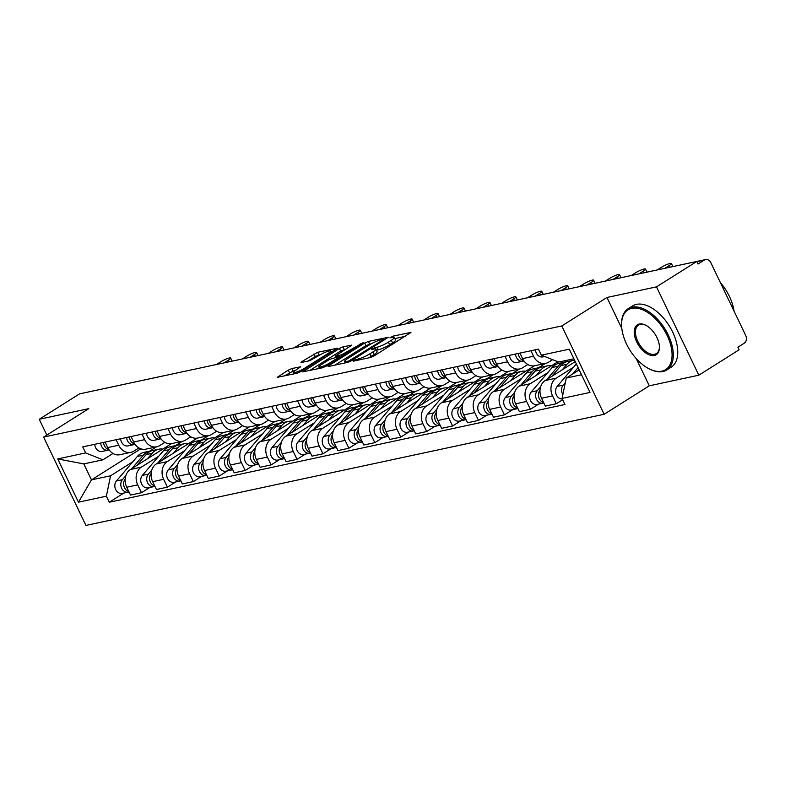 <?xml version="1.0" encoding="UTF-8"?>
<svg xmlns="http://www.w3.org/2000/svg" width="785" height="785" viewBox="0 0 785 785"><rect width="100%" height="100%" fill="white"/><g stroke="black" fill="none" stroke-linecap="round" stroke-linejoin="round"><path stroke-width="1.18" d="M353.544 360.541L353.289 361.169L370.628 357.45L374.239 355.85L410.967 332.428L393.059 336.117L389.87 337.854L392.51 337.393A9.096 1.521 -25.6 0 1 394.355 337.471A9.096 1.521 -25.6 0 1 391.372 340.278L388.389 342.162A9.096 1.521 -25.6 0 1 376.81 347.284L372.031 348.893L371.374 349.502L374.023 349.04A9.096 1.521 -25.6 0 1 375.868 349.119A9.096 1.521 -25.6 0 1 372.885 351.925L369.902 353.809A9.096 1.521 -25.6 0 1 358.313 358.941L353.544 360.541M291.902 368.518L288.281 370.118L277.311 377.32L297.132 373.218L300.753 371.619L337.471 348.187L317.65 352.298L301.901 361.542L300.969 362.415L301.548 362.444L309.781 360.678L319.416 355.281A7.605 1.266 -25.6 0 1 326.472 351.808A7.605 1.266 -25.6 0 1 330.632 351.062A7.605 1.266 -25.6 0 1 328.14 353.407L304.58 368.253A7.605 1.266 -25.6 0 1 297.525 371.727A7.605 1.266 -25.6 0 1 293.364 372.473A7.605 1.266 -25.6 0 1 295.857 370.127L300.714 366.772L291.902 368.518L293.139 371.089L284.317 375.966M636.262 358.637L649.283 385.818L698.817 375.191L656.495 286.859L606.962 297.486L561.795 325.942L43.607 437.098L88.774 408.642L39.25 419.268L79.56 393.874L696.805 261.464L698.032 264.045L704.312 260.08L696.903 261.68M656.495 286.859L696.805 261.464M328.974 365.565L328.042 366.438L328.621 366.467L347.863 362.336L351.484 360.737L388.202 337.305L368.381 341.416L364.76 343.016L328.974 365.565L329.337 366.31M322.498 367.772L302.676 371.884L339.395 348.452L343.016 346.852L351.827 345.115L335.45 356.007L341.495 354.859L363.161 342.633L326.118 366.173L322.498 367.772M698.817 375.191L739.117 349.796L737.89 347.215L744.17 343.261A5.789 4.69 77.9 0 0 745.75 335.558L710.837 262.681A5.789 4.69 77.9 0 0 705.568 259.57A5.789 4.69 77.9 0 0 704.312 260.08M649.283 385.818L604.116 414.274L85.928 525.43L43.607 437.098M39.25 419.268L46.825 435.076M88.018 392.058A5.789 4.69 -102.1 0 1 88.322 391.98L163.614 375.829A5.789 4.69 77.9 0 0 163.309 375.907M552.581 359.658L548.529 362.209A13.325 10.784 -102.1 0 1 545.644 363.386A13.325 10.784 -102.1 0 1 533.535 356.233L530.905 350.748M575.228 361.62L545.212 380.529A13.325 10.784 77.9 0 0 541.562 398.24L552.532 395.885A13.325 10.784 -102.1 0 1 556.172 378.174L573.57 367.213M552.532 395.885L556.3 403.745L562.688 399.722M519.935 353.093L522.565 358.588A13.325 10.784 77.9 0 0 534.673 365.741L545.644 363.386M541.562 398.24L545.33 406.1L556.3 403.745M527.795 364.495L522.604 367.772A13.325 10.784 -102.1 0 1 519.719 368.95A13.325 10.784 -102.1 0 1 507.61 361.797L504.981 356.302M538.628 404.108L530.375 409.309L526.607 401.449A13.325 10.784 -102.1 0 1 530.248 383.737L547.645 372.777M564.435 362.199L567.761 360.099M494.01 358.657L496.64 364.142A13.325 10.784 77.9 0 0 508.749 371.305L519.719 368.95M557.89 361.767L519.278 386.092A13.325 10.784 77.9 0 0 515.637 403.804L519.405 411.654L530.375 409.309M501.87 370.059L496.679 373.326A13.325 10.784 -102.1 0 1 493.794 374.514A13.325 10.784 -102.1 0 1 481.686 367.351L479.056 361.865M512.703 409.672L504.441 414.863L500.683 407.013A13.325 10.784 -102.1 0 1 504.323 389.301L521.721 378.341M538.51 367.763L545.349 363.455M468.086 364.22L470.715 369.706A13.325 10.784 77.9 0 0 482.824 376.859L493.794 374.514M534.389 365.8L493.353 391.646A13.325 10.784 77.9 0 0 489.712 409.368L493.48 417.218L504.441 414.863M475.945 375.623L470.745 378.89A13.325 10.784 -102.1 0 1 467.87 380.068A13.325 10.784 -102.1 0 1 455.751 372.914L453.122 367.429M486.769 415.226L478.516 420.426L474.758 412.576A13.325 10.784 -102.1 0 1 478.399 394.855L495.786 383.904M512.585 373.326L519.425 369.009M442.161 369.784L444.791 375.269A13.325 10.784 77.9 0 0 456.899 382.423L467.87 380.068M508.464 371.354L467.428 397.21A13.325 10.784 77.9 0 0 463.788 414.931L467.546 422.781L478.516 420.426M450.021 381.176L444.82 384.454A13.325 10.784 -102.1 0 1 441.945 385.631A13.325 10.784 -102.1 0 1 429.827 378.478L427.197 372.993M460.844 420.789L452.592 425.99L448.834 418.14A13.325 10.784 -102.1 0 1 452.474 400.419L469.862 389.458M486.651 378.88L493.5 374.573M416.227 375.338L418.856 380.833A13.325 10.784 77.9 0 0 430.975 387.986L441.945 385.631M482.539 376.918L441.504 402.774A13.325 10.784 77.9 0 0 437.863 420.485L441.621 428.345L452.592 425.99M424.096 386.74L418.896 390.017A13.325 10.784 -102.1 0 1 416.011 391.195A13.325 10.784 -102.1 0 1 403.902 384.042L401.272 378.547M434.919 426.353L426.667 431.554L422.909 423.694A13.325 10.784 -102.1 0 1 426.549 405.982L443.937 395.022M460.726 384.444L467.566 380.136M390.302 380.902L392.932 386.397A13.325 10.784 77.9 0 0 405.05 393.55L416.011 391.195M456.615 382.481L415.579 408.337A13.325 10.784 77.9 0 0 411.939 426.049L415.697 433.909L426.667 431.554M398.162 392.304L392.971 395.581A13.325 10.784 -102.1 0 1 390.086 396.759A13.325 10.784 -102.1 0 1 377.977 389.605L375.348 384.11M408.995 431.917L400.742 437.117L396.974 429.258A13.325 10.784 -102.1 0 1 400.625 411.546L418.012 400.585M434.802 390.008L441.641 385.7M364.377 386.465L367.007 391.95A13.325 10.784 77.9 0 0 379.116 399.114L390.086 396.759M430.69 388.045L389.654 413.891A13.325 10.784 77.9 0 0 386.014 431.613L389.772 439.463L400.742 437.117M372.237 397.867L367.046 401.135A13.325 10.784 -102.1 0 1 364.161 402.322A13.325 10.784 -102.1 0 1 352.053 395.159L349.423 389.674M383.07 437.471L374.818 442.671L371.05 434.821A13.325 10.784 -102.1 0 1 374.69 417.1L392.088 406.149M408.877 395.571L415.716 391.254M338.453 392.029L341.082 397.514A13.325 10.784 77.9 0 0 353.191 404.667L364.161 402.322M404.756 393.599L363.73 419.455A13.325 10.784 77.9 0 0 360.079 437.176L363.847 445.026L374.818 442.671M346.313 403.421L341.122 406.699A13.325 10.784 -102.1 0 1 338.237 407.876A13.325 10.784 -102.1 0 1 326.128 400.723L323.498 395.238M357.146 443.034L348.893 448.235L345.125 440.385A13.325 10.784 -102.1 0 1 348.766 422.664L366.163 411.713M382.952 401.125L389.792 396.817M312.528 397.593L315.158 403.078A13.325 10.784 77.9 0 0 327.266 410.231L338.237 407.876M378.831 399.163L337.795 425.019A13.325 10.784 77.9 0 0 334.155 442.73L337.923 450.59L348.893 448.235M320.388 408.985L315.187 412.262A13.325 10.784 -102.1 0 1 312.312 413.44A13.325 10.784 -102.1 0 1 300.194 406.287L297.564 400.801M331.221 448.598L322.959 453.799L319.201 445.939A13.325 10.784 -102.1 0 1 322.841 428.227L340.229 417.267M357.028 406.689L363.867 402.381M286.603 403.147L289.233 408.642A13.325 10.784 77.9 0 0 301.342 415.795L312.312 413.44M352.907 404.726L311.871 430.582A13.325 10.784 77.9 0 0 308.23 448.294L311.998 456.154L322.959 453.799M294.463 414.549L289.263 417.826A13.325 10.784 -102.1 0 1 286.388 419.004A13.325 10.784 -102.1 0 1 274.269 411.85L271.639 406.355M305.286 454.162L297.034 459.362L293.276 451.503A13.325 10.784 -102.1 0 1 296.916 433.791L314.304 422.83M331.093 412.253L337.942 407.945M260.669 408.71L263.299 414.195A13.325 10.784 77.9 0 0 275.417 421.359L286.388 419.004M326.982 410.29L285.946 436.146A13.325 10.784 77.9 0 0 282.306 453.858L286.064 461.708L297.034 459.362M268.539 420.112L263.338 423.38A13.325 10.784 -102.1 0 1 260.453 424.567A13.325 10.784 -102.1 0 1 248.345 417.404L245.715 411.919M279.362 459.716L271.11 464.916L267.351 457.066A13.325 10.784 -102.1 0 1 270.992 439.345L288.38 428.394M305.169 417.816L312.008 413.509M234.744 414.274L237.374 419.759A13.325 10.784 77.9 0 0 249.493 426.912L260.453 424.567M301.057 415.854L260.021 441.7A13.325 10.784 77.9 0 0 256.381 459.421L260.139 467.271L271.11 464.916M242.604 425.676L237.413 428.944A13.325 10.784 -102.1 0 1 234.529 430.121A13.325 10.784 -102.1 0 1 222.42 422.968L219.79 417.483M253.437 465.279L245.185 470.48L241.417 462.63A13.325 10.784 -102.1 0 1 245.067 444.909L262.455 433.958M279.244 423.38L286.083 419.062M208.82 419.838L211.45 425.323A13.325 10.784 77.9 0 0 223.558 432.476L234.529 430.121M275.133 421.408L234.097 447.264A13.325 10.784 77.9 0 0 230.456 464.985L234.215 472.835L245.185 470.48M216.68 431.23L211.489 434.507A13.325 10.784 -102.1 0 1 208.604 435.685A13.325 10.784 -102.1 0 1 196.495 428.531L193.866 423.046M227.513 470.843L219.26 476.044L215.492 468.184A13.325 10.784 -102.1 0 1 219.133 450.472L236.53 439.512M253.32 428.934L260.159 424.626M182.895 425.391L185.525 430.887A13.325 10.784 77.9 0 0 197.634 438.04L208.604 435.685M249.208 426.971L208.172 452.827A13.325 10.784 77.9 0 0 204.522 470.539L208.29 478.399L219.26 476.044M190.755 436.794L185.564 440.071A13.325 10.784 -102.1 0 1 182.679 441.248A13.325 10.784 -102.1 0 1 170.571 434.095L167.941 428.6M201.588 476.407L193.336 481.607L189.568 473.748A13.325 10.784 -102.1 0 1 193.208 456.036L210.606 445.075M227.395 434.498L234.234 430.19M156.971 430.955L159.6 436.44A13.325 10.784 77.9 0 0 171.709 443.603L182.679 441.248M223.274 432.535L182.238 458.391A13.325 10.784 77.9 0 0 178.597 476.102L182.365 483.952L193.336 481.607M164.83 442.357L159.63 445.625A13.325 10.784 -102.1 0 1 156.755 446.812A13.325 10.784 -102.1 0 1 144.646 439.649L142.016 434.164M175.663 481.97L167.401 487.161L163.643 479.311A13.325 10.784 -102.1 0 1 167.283 461.6L184.671 450.639M201.47 440.061L208.31 435.753M131.046 436.519L133.676 442.004A13.325 10.784 77.9 0 0 145.784 449.157L156.755 446.812M197.349 438.099L156.313 463.945A13.325 10.784 77.9 0 0 152.673 481.666L156.441 489.516L167.401 487.161M138.906 447.921L133.705 451.189A13.325 10.784 -102.1 0 1 130.83 452.366A13.325 10.784 -102.1 0 1 118.712 445.213L116.082 439.728M149.729 487.524L141.477 492.725L137.718 484.875A13.325 10.784 -102.1 0 1 141.359 467.153L158.747 456.203M175.546 445.625L182.385 441.307M105.121 442.083L107.751 447.568A13.325 10.784 77.9 0 0 119.86 454.721L130.83 452.366M171.424 443.653L130.388 469.508A13.325 10.784 77.9 0 0 126.748 487.23L130.506 495.08L141.477 492.725M573.874 358.794L558.626 362.062L541.346 355.173L538.451 349.129L82.749 446.881L85.644 452.925L102.923 459.814L83.809 463.915L91.462 479.88L110.567 475.779L132.822 461.757M579.193 369.892L566.27 378.027L581.518 374.759M541.346 355.173L569.272 349.188L589.996 392.451L562.08 398.437L566.27 378.027M110.567 475.779L106.377 496.189L109.272 502.243L564.974 404.491L562.08 398.437M106.377 496.189L78.451 502.184L57.727 458.921L85.644 452.925M561.795 325.942L604.116 414.274M606.962 297.486L621.818 328.473M140.79 448.804L91.462 479.88L78.451 502.184M112.981 453.475L102.923 459.814M149.611 451.179L156.46 446.871M123.804 493.088L109.272 502.243M83.809 463.915L57.727 458.921M368.469 357.921A9.096 1.521 -25.6 0 0 371.138 356.38L369.902 353.809M375.868 349.119L377.094 351.69A9.096 1.521 -25.6 0 1 374.111 354.506L371.138 356.38M394.355 337.471L395.591 340.042A9.096 1.521 -25.6 0 1 392.608 342.859L389.625 344.733A9.096 1.521 -25.6 0 1 378.036 349.865L376.388 350.218M405.188 336.353L394.884 338.57M371.776 343.526L365.996 345.586L335.058 365.084M348.854 360.963L382.805 340.052L383.453 339.434L380.686 339.925A9.096 1.521 -25.6 0 0 369.107 345.057L347.627 358.588A9.096 1.521 -25.6 0 0 344.644 361.394A9.096 1.521 -25.6 0 0 346.489 361.473L348.854 360.963L349.286 361.856M309.692 370.52L340.631 351.032L339.395 348.452M346.048 349.04L340.631 351.032M321.32 364.623A7.605 1.266 -25.6 0 0 318.828 366.968A7.605 1.266 -25.6 0 0 322.998 366.222A7.605 1.266 -25.6 0 0 330.053 362.748L338.345 357.518L339.277 356.645L338.708 356.616L329.622 359.393L321.32 364.623M295.003 370.687L293.139 371.089M320.81 354.457L315.266 356.468L307.985 361.061M331.692 352.122L331.201 352.229M578.103 367.625L572.667 374.003M565.337 382.589L563.149 385.141A7.242 5.858 77.9 0 0 562.874 394.57M576.347 363.965L557.173 386.426A7.242 5.858 77.9 0 0 556.212 394.541A7.242 5.858 77.9 0 0 562.335 398.976M578.938 369.362L577.662 370.854M544.702 356.508L543.014 356.871A7.242 5.858 -102.1 0 1 542.886 356.9A7.242 5.858 -102.1 0 1 535.458 349.767M664.856 268.303L669.212 265.556A6.663 1.109 -25.6 0 0 671.391 263.505A6.663 1.109 -25.6 0 0 667.75 264.162A6.663 1.109 -25.6 0 0 661.569 267.204L657.212 269.942M566.26 361.905A17.378 14.071 77.9 0 0 564.827 362.111A17.378 14.071 77.9 0 0 558.135 366.212L546.743 379.567M564.827 362.111L558.851 363.396A17.378 14.071 77.9 0 0 552.149 367.498L531.239 391.99A7.242 5.858 77.9 0 0 530.454 400.478A7.242 5.858 77.9 0 0 537.068 404.442L543.053 403.156A7.242 5.858 77.9 0 0 543.809 402.931M540.669 386.671L537.225 390.704A7.242 5.858 77.9 0 0 536.44 399.192A7.242 5.858 77.9 0 0 543.053 403.156M574.483 360.079A17.378 14.071 77.9 0 0 573.639 360.227L567.653 361.512A17.378 14.071 77.9 0 0 560.961 365.604L551.727 376.417M573.639 360.227A17.378 14.071 77.9 0 0 566.947 364.328L562.305 369.755M540.011 390.145A7.242 5.858 77.9 0 0 538.785 397.318A7.242 5.858 77.9 0 0 543.603 402.489M540.335 367.459A17.378 14.071 77.9 0 0 538.903 367.674A17.378 14.071 77.9 0 0 532.21 371.776L520.808 385.121M538.903 367.674L532.917 368.96A17.378 14.071 77.9 0 0 526.225 373.061L505.314 397.553A7.242 5.858 77.9 0 0 504.529 406.041A7.242 5.858 77.9 0 0 511.143 410.005L517.129 408.72A7.242 5.858 77.9 0 0 517.884 408.485M514.744 392.235L511.3 396.268A7.242 5.858 77.9 0 0 510.515 404.756A7.242 5.858 77.9 0 0 517.129 408.72M551.737 365.643A17.378 14.071 77.9 0 0 547.714 365.79L541.729 367.066A17.378 14.071 77.9 0 0 535.036 371.168L525.803 381.981M547.714 365.79A17.378 14.071 77.9 0 0 541.012 369.882L536.381 375.318M514.087 395.709A7.242 5.858 77.9 0 0 512.86 402.882A7.242 5.858 77.9 0 0 517.678 408.053M523.703 360.56A7.242 5.858 -102.1 0 1 518.336 353.436M523.958 360.933L523.065 361.149A7.242 5.858 -102.1 0 1 522.938 361.178A7.242 5.858 -102.1 0 1 515.51 354.045M522.82 361.208L517.08 362.435A7.242 5.858 -102.1 0 1 516.962 362.464A7.242 5.858 -102.1 0 1 509.534 355.33M638.931 273.867L643.288 271.119A6.663 1.109 -25.6 0 0 645.466 269.059A6.663 1.109 -25.6 0 0 641.816 269.716A6.663 1.109 -25.6 0 0 635.644 272.758L631.277 275.506M497.778 366.124A7.242 5.858 -102.1 0 1 492.411 359M498.033 366.497L497.14 366.713A7.242 5.858 -102.1 0 1 497.013 366.742A7.242 5.858 -102.1 0 1 489.585 359.608M496.895 366.772L491.155 367.998A7.242 5.858 -102.1 0 1 491.037 368.028A7.242 5.858 -102.1 0 1 483.599 360.894M612.967 279.45L617.353 276.683A6.663 1.109 -25.6 0 0 619.542 274.622A6.663 1.109 -25.6 0 0 615.891 275.28A6.663 1.109 -25.6 0 0 609.709 278.322L605.323 281.089M631.778 308.328A35.335 19.88 -122.2 0 0 621.583 325.059A35.335 19.88 -122.2 0 0 649.175 368.852A35.335 19.88 -122.2 0 0 661.883 371.158A35.335 19.88 -122.2 0 0 667.103 335.391A35.335 19.88 -122.2 0 0 631.778 308.328M621.573 324.686A36.198 20.371 57.8 0 1 621.573 324.313A36.198 20.371 57.8 0 1 628.137 308.731A36.198 20.371 57.8 0 1 632.013 307.171A36.198 20.371 57.8 0 1 666.543 331.662A36.198 20.371 57.8 0 1 666.73 369.99A36.198 20.371 57.8 0 1 662.864 371.55A36.198 20.371 57.8 0 1 649.843 369.185A36.198 20.371 57.8 0 1 649.509 369.019M639.304 324.028A17.662 9.94 57.8 0 1 645.653 325.186A17.662 9.94 57.8 0 1 659.449 347.088A17.662 9.94 57.8 0 1 654.356 355.448A17.662 9.94 57.8 0 1 636.694 341.917A17.662 9.94 57.8 0 1 639.304 324.028M645.996 325.363A16.799 9.449 -122.2 0 0 640.275 324.421A16.799 9.449 -122.2 0 0 638.48 325.147A16.799 9.449 -122.2 0 0 638.568 342.927A16.799 9.449 -122.2 0 0 654.592 354.29A16.799 9.449 -122.2 0 0 656.388 353.574A16.799 9.449 -122.2 0 0 659.439 346.705M628.137 308.731L632.592 305.924A36.198 20.371 57.8 0 1 636.468 304.364A36.198 20.371 57.8 0 1 670.998 328.856A36.198 20.371 57.8 0 1 671.185 367.184L666.73 369.99M720.306 282.453A36.198 20.371 57.8 0 1 734.083 311.213M514.41 373.022A17.378 14.071 77.9 0 0 512.978 373.238A17.378 14.071 77.9 0 0 506.286 377.34L494.884 390.685M512.978 373.238L506.992 374.524A17.378 14.071 77.9 0 0 500.3 378.615L479.39 403.107A7.242 5.858 77.9 0 0 478.605 411.605A7.242 5.858 77.9 0 0 485.218 415.559L491.204 414.284A7.242 5.858 77.9 0 0 491.959 414.048M488.82 397.799L485.375 401.832A7.242 5.858 77.9 0 0 484.58 410.32A7.242 5.858 77.9 0 0 491.204 414.284M525.803 371.207A17.378 14.071 77.9 0 0 521.789 371.344L515.804 372.63A17.378 14.071 77.9 0 0 509.112 376.731L499.878 387.545M521.789 371.344A17.378 14.071 77.9 0 0 515.088 375.446L510.456 380.882M488.162 401.272A7.242 5.858 77.9 0 0 486.935 408.445A7.242 5.858 77.9 0 0 491.753 413.616M488.486 378.586A17.378 14.071 77.9 0 0 487.053 378.802A17.378 14.071 77.9 0 0 480.351 382.894L468.959 396.248M487.053 378.802L481.068 380.087A17.378 14.071 77.9 0 0 474.375 384.179L453.465 408.671A7.242 5.858 77.9 0 0 452.68 417.169A7.242 5.858 77.9 0 0 459.294 421.123L465.279 419.838A7.242 5.858 77.9 0 0 466.035 419.612M462.885 403.362L459.451 407.386A7.242 5.858 77.9 0 0 458.656 415.883A7.242 5.858 77.9 0 0 465.279 419.838M499.878 376.771A17.378 14.071 77.9 0 0 495.855 376.908L489.879 378.193A17.378 14.071 77.9 0 0 483.177 382.295L473.954 393.099M495.855 376.908A17.378 14.071 77.9 0 0 489.163 381.01L484.531 386.436M462.228 406.836A7.242 5.858 77.9 0 0 461.011 414.009A7.242 5.858 77.9 0 0 465.819 419.17M462.561 384.15A17.378 14.071 77.9 0 0 461.129 384.356A17.378 14.071 77.9 0 0 454.427 388.457L443.034 401.812M461.129 384.356L455.143 385.641A17.378 14.071 77.9 0 0 448.451 389.743L427.54 414.235A7.242 5.858 77.9 0 0 426.746 422.722A7.242 5.858 77.9 0 0 433.369 426.687L439.345 425.401A7.242 5.858 77.9 0 0 440.11 425.176M436.96 408.916L433.526 412.949A7.242 5.858 77.9 0 0 432.731 421.447A7.242 5.858 77.9 0 0 439.345 425.401M473.954 382.324A17.378 14.071 77.9 0 0 469.93 382.472L463.955 383.757A17.378 14.071 77.9 0 0 457.253 387.849L448.029 398.662M469.93 382.472A17.378 14.071 77.9 0 0 463.238 386.573L458.597 392M436.303 412.39A7.242 5.858 77.9 0 0 435.076 419.573A7.242 5.858 77.9 0 0 439.894 424.734M471.844 371.688A7.242 5.858 -102.1 0 1 466.486 364.564M472.109 372.061L471.216 372.276A7.242 5.858 -102.1 0 1 471.088 372.306A7.242 5.858 -102.1 0 1 463.66 365.172M470.961 372.325L465.23 373.562A7.242 5.858 -102.1 0 1 465.103 373.591A7.242 5.858 -102.1 0 1 457.675 366.448M587.043 285.014L591.429 282.247A6.663 1.109 -25.6 0 0 593.617 280.186A6.663 1.109 -25.6 0 0 589.967 280.844A6.663 1.109 -25.6 0 0 583.785 283.885L579.399 286.653M445.919 377.251A7.242 5.858 -102.1 0 1 440.562 370.127M446.184 377.614L445.291 377.84A7.242 5.858 -102.1 0 1 445.164 377.87A7.242 5.858 -102.1 0 1 437.736 370.726M445.036 377.889L439.306 379.116A7.242 5.858 -102.1 0 1 439.178 379.145A7.242 5.858 -102.1 0 1 431.75 372.012M561.118 290.568L565.504 287.81A6.663 1.109 -25.6 0 0 567.692 285.75A6.663 1.109 -25.6 0 0 564.042 286.407A6.663 1.109 -25.6 0 0 557.86 289.449L553.474 292.206M419.995 382.815A7.242 5.858 -102.1 0 1 414.637 375.681M420.26 383.178L419.367 383.394A7.242 5.858 -102.1 0 1 419.239 383.423A7.242 5.858 -102.1 0 1 411.811 376.29M419.111 383.453L413.381 384.679A7.242 5.858 -102.1 0 1 413.253 384.709A7.242 5.858 -102.1 0 1 405.825 377.575M535.193 296.131L539.58 293.364A6.663 1.109 -25.6 0 0 541.768 291.313A6.663 1.109 -25.6 0 0 538.117 291.961A6.663 1.109 -25.6 0 0 531.936 295.003L527.549 297.77M436.627 389.713A17.378 14.071 77.9 0 0 435.204 389.919A17.378 14.071 77.9 0 0 428.502 394.021L417.11 407.366M435.204 389.919L429.218 391.205A17.378 14.071 77.9 0 0 422.516 395.306L401.616 419.798A7.242 5.858 77.9 0 0 400.821 428.286A7.242 5.858 77.9 0 0 407.444 432.25L413.42 430.965A7.242 5.858 77.9 0 0 414.176 430.729M411.036 414.48L407.592 418.513A7.242 5.858 77.9 0 0 406.807 427.001A7.242 5.858 77.9 0 0 413.42 430.965M448.029 387.888A17.378 14.071 77.9 0 0 444.006 388.035L438.02 389.311A17.378 14.071 77.9 0 0 431.328 393.413L422.104 404.226M444.006 388.035A17.378 14.071 77.9 0 0 437.314 392.127L432.672 397.563M410.378 417.954A7.242 5.858 77.9 0 0 409.152 425.127A7.242 5.858 77.9 0 0 413.97 430.298M394.07 388.369A7.242 5.858 -102.1 0 1 388.703 381.245M394.325 388.742L393.432 388.958A7.242 5.858 -102.1 0 1 393.314 388.987A7.242 5.858 -102.1 0 1 385.886 381.853M393.187 389.017L387.456 390.243A7.242 5.858 -102.1 0 1 387.329 390.273A7.242 5.858 -102.1 0 1 379.901 383.139M509.259 301.695L513.655 298.928A6.663 1.109 -25.6 0 0 515.833 296.867A6.663 1.109 -25.6 0 0 512.193 297.525A6.663 1.109 -25.6 0 0 506.011 300.567L501.615 303.334M410.702 395.267A17.378 14.071 77.9 0 0 409.27 395.483A17.378 14.071 77.9 0 0 402.577 399.585L391.185 412.93M409.27 395.483L403.294 396.768A17.378 14.071 77.9 0 0 396.592 400.86L375.691 425.362A7.242 5.858 77.9 0 0 374.896 433.85A7.242 5.858 77.9 0 0 381.51 437.804L387.496 436.529A7.242 5.858 77.9 0 0 388.251 436.293M385.111 420.044L381.667 424.077A7.242 5.858 77.9 0 0 380.882 432.564A7.242 5.858 77.9 0 0 387.496 436.529M422.104 393.452A17.378 14.071 77.9 0 0 418.081 393.589L412.096 394.875A17.378 14.071 77.9 0 0 405.403 398.976L396.17 409.79M418.081 393.589A17.378 14.071 77.9 0 0 411.389 397.691L406.748 403.127M384.454 423.517A7.242 5.858 77.9 0 0 383.227 430.69A7.242 5.858 77.9 0 0 388.045 435.861M368.145 393.933A7.242 5.858 -102.1 0 1 362.778 386.809M368.4 394.305L367.508 394.521A7.242 5.858 -102.1 0 1 367.39 394.551A7.242 5.858 -102.1 0 1 359.952 387.417M367.262 394.57L361.522 395.807A7.242 5.858 -102.1 0 1 361.404 395.836A7.242 5.858 -102.1 0 1 353.976 388.693M483.334 307.259L487.73 304.492A6.663 1.109 -25.6 0 0 489.909 302.431A6.663 1.109 -25.6 0 0 486.258 303.088A6.663 1.109 -25.6 0 0 480.086 306.13L475.69 308.897M384.778 400.831A17.378 14.071 77.9 0 0 383.345 401.047A17.378 14.071 77.9 0 0 376.653 405.138L365.251 418.493M383.345 401.047L377.359 402.332A17.378 14.071 77.9 0 0 370.667 406.424L349.757 430.916A7.242 5.858 77.9 0 0 348.972 439.414A7.242 5.858 77.9 0 0 355.585 443.368L361.571 442.083A7.242 5.858 77.9 0 0 362.327 441.857M359.187 425.607L355.742 429.64A7.242 5.858 77.9 0 0 354.957 438.128A7.242 5.858 77.9 0 0 361.571 442.083M396.18 399.015A17.378 14.071 77.9 0 0 392.157 399.153L386.171 400.438A17.378 14.071 77.9 0 0 379.479 404.54L370.245 415.343M392.157 399.153A17.378 14.071 77.9 0 0 385.455 403.254L380.823 408.681M358.529 429.081A7.242 5.858 77.9 0 0 357.303 436.254A7.242 5.858 77.9 0 0 362.12 441.415M342.221 399.496A7.242 5.858 -102.1 0 1 336.853 392.372M342.476 399.869L341.583 400.085A7.242 5.858 -102.1 0 1 341.455 400.114A7.242 5.858 -102.1 0 1 334.027 392.971M341.338 400.134L335.597 401.361A7.242 5.858 -102.1 0 1 335.48 401.39A7.242 5.858 -102.1 0 1 328.042 394.256M457.41 312.813L461.806 310.055A6.663 1.109 -25.6 0 0 463.984 307.995A6.663 1.109 -25.6 0 0 460.334 308.652A6.663 1.109 -25.6 0 0 454.152 311.694L449.766 314.461M358.853 406.394A17.378 14.071 77.9 0 0 357.42 406.61A17.378 14.071 77.9 0 0 350.728 410.702L339.326 424.057M357.42 406.61L351.435 407.886A17.378 14.071 77.9 0 0 344.743 411.988L323.832 436.48A7.242 5.858 77.9 0 0 323.047 444.967A7.242 5.858 77.9 0 0 329.661 448.932L335.646 447.646A7.242 5.858 77.9 0 0 336.402 447.421M333.262 431.161L329.818 435.194A7.242 5.858 77.9 0 0 329.033 443.692A7.242 5.858 77.9 0 0 335.646 447.646M370.255 404.569A17.378 14.071 77.9 0 0 366.232 404.717L360.246 406.002A17.378 14.071 77.9 0 0 353.554 410.094L344.321 420.907M366.232 404.717A17.378 14.071 77.9 0 0 359.53 408.818L354.899 414.245M332.604 434.645A7.242 5.858 77.9 0 0 331.378 441.818A7.242 5.858 77.9 0 0 336.196 446.979M316.286 405.06A7.242 5.858 -102.1 0 1 310.929 397.926M316.551 405.423L315.658 405.639A7.242 5.858 -102.1 0 1 315.531 405.668A7.242 5.858 -102.1 0 1 308.103 398.535M315.403 405.698L309.673 406.924A7.242 5.858 -102.1 0 1 309.545 406.954A7.242 5.858 -102.1 0 1 302.117 399.82M431.485 318.376L435.871 315.609A6.663 1.109 -25.6 0 0 438.059 313.558A6.663 1.109 -25.6 0 0 434.409 314.216A6.663 1.109 -25.6 0 0 428.227 317.248L423.841 320.015M332.928 411.958A17.378 14.071 77.9 0 0 331.496 412.164A17.378 14.071 77.9 0 0 324.804 416.266L313.401 429.621M331.496 412.164L325.51 413.45A17.378 14.071 77.9 0 0 318.818 417.551L297.908 442.043A7.242 5.858 77.9 0 0 297.123 450.531A7.242 5.858 77.9 0 0 303.736 454.495L309.722 453.21A7.242 5.858 77.9 0 0 310.477 452.984M307.327 436.725L303.893 440.758A7.242 5.858 77.9 0 0 303.098 449.246A7.242 5.858 77.9 0 0 309.722 453.21M344.321 410.133A17.378 14.071 77.9 0 0 340.307 410.28L334.322 411.566A17.378 14.071 77.9 0 0 327.62 415.658L318.396 426.471M340.307 410.28A17.378 14.071 77.9 0 0 333.605 414.372L328.974 419.808M306.67 440.199A7.242 5.858 77.9 0 0 305.453 447.371A7.242 5.858 77.9 0 0 310.261 452.543M290.362 410.614A7.242 5.858 -102.1 0 1 285.004 403.49M290.627 410.987L289.734 411.203A7.242 5.858 -102.1 0 1 289.606 411.232A7.242 5.858 -102.1 0 1 282.178 404.098M289.479 411.262L283.748 412.488A7.242 5.858 -102.1 0 1 283.62 412.517A7.242 5.858 -102.1 0 1 276.192 405.384M405.56 323.94L409.947 321.173A6.663 1.109 -25.6 0 0 412.135 319.112A6.663 1.109 -25.6 0 0 408.485 319.77A6.663 1.109 -25.6 0 0 402.303 322.812L397.916 325.579M307.004 417.512A17.378 14.071 77.9 0 0 305.571 417.728A17.378 14.071 77.9 0 0 298.869 421.83L287.477 435.175M305.571 417.728L299.585 419.013A17.378 14.071 77.9 0 0 292.893 423.115L271.983 447.607A7.242 5.858 77.9 0 0 271.188 456.095A7.242 5.858 77.9 0 0 277.811 460.049L283.787 458.774A7.242 5.858 77.9 0 0 284.553 458.538M281.403 442.289L277.968 446.322A7.242 5.858 77.9 0 0 277.174 454.809A7.242 5.858 77.9 0 0 283.787 458.774M318.396 415.697A17.378 14.071 77.9 0 0 314.373 415.844L308.397 417.12A17.378 14.071 77.9 0 0 301.695 421.221L292.471 432.035M314.373 415.844A17.378 14.071 77.9 0 0 307.681 419.936L303.039 425.372M280.745 445.762A7.242 5.858 77.9 0 0 279.519 452.935A7.242 5.858 77.9 0 0 284.337 458.106M264.437 416.178A7.242 5.858 -102.1 0 1 259.079 409.054M264.702 416.55L263.809 416.766A7.242 5.858 -102.1 0 1 263.682 416.796A7.242 5.858 -102.1 0 1 256.253 409.662M263.554 416.815L257.823 418.052A7.242 5.858 -102.1 0 1 257.696 418.081A7.242 5.858 -102.1 0 1 250.268 410.947M379.636 329.504L384.022 326.737A6.663 1.109 -25.6 0 0 386.21 324.676A6.663 1.109 -25.6 0 0 382.56 325.333A6.663 1.109 -25.6 0 0 376.378 328.375L371.992 331.142M281.079 423.076A17.378 14.071 77.9 0 0 279.646 423.292A17.378 14.071 77.9 0 0 272.945 427.393L261.552 440.738M279.646 423.292L273.661 424.577A17.378 14.071 77.9 0 0 266.959 428.669L246.058 453.161A7.242 5.858 77.9 0 0 245.263 461.659A7.242 5.858 77.9 0 0 251.887 465.613L257.863 464.327A7.242 5.858 77.9 0 0 258.618 464.102M255.478 447.852L252.034 451.885A7.242 5.858 77.9 0 0 251.249 460.373A7.242 5.858 77.9 0 0 257.863 464.327M292.471 421.26A17.378 14.071 77.9 0 0 288.448 421.398L282.472 422.683A17.378 14.071 77.9 0 0 275.771 426.785L266.547 437.588M288.448 421.398A17.378 14.071 77.9 0 0 281.756 425.499L277.115 430.936M254.821 451.326A7.242 5.858 77.9 0 0 253.594 458.499A7.242 5.858 77.9 0 0 258.412 463.67M238.512 421.741A7.242 5.858 -102.1 0 1 233.155 414.617M238.768 422.114L237.875 422.33A7.242 5.858 -102.1 0 1 237.757 422.359A7.242 5.858 -102.1 0 1 230.329 415.226M237.629 422.379L231.899 423.615A7.242 5.858 -102.1 0 1 231.771 423.635A7.242 5.858 -102.1 0 1 224.343 416.501M353.701 335.067L358.097 332.3A6.663 1.109 -25.6 0 0 360.286 330.24A6.663 1.109 -25.6 0 0 356.635 330.897A6.663 1.109 -25.6 0 0 350.453 333.939L346.057 336.706M255.145 428.639A17.378 14.071 77.9 0 0 253.712 428.855A17.378 14.071 77.9 0 0 247.02 432.947L235.628 446.302M253.712 428.855L247.736 430.131A17.378 14.071 77.9 0 0 241.034 434.233L220.134 458.725A7.242 5.858 77.9 0 0 219.339 467.222A7.242 5.858 77.9 0 0 225.952 471.177L231.938 469.891A7.242 5.858 77.9 0 0 232.694 469.665M229.554 453.416L226.109 457.439A7.242 5.858 77.9 0 0 225.324 465.937A7.242 5.858 77.9 0 0 231.938 469.891M266.547 426.814A17.378 14.071 77.9 0 0 262.524 426.962L256.538 428.247A17.378 14.071 77.9 0 0 249.846 432.349L240.622 443.152M262.524 426.962A17.378 14.071 77.9 0 0 255.832 431.063L251.19 436.489M228.896 456.89A7.242 5.858 77.9 0 0 227.67 464.063A7.242 5.858 77.9 0 0 232.488 469.224M212.588 427.305A7.242 5.858 -102.1 0 1 207.22 420.181M212.843 427.668L211.95 427.894A7.242 5.858 -102.1 0 1 211.832 427.913A7.242 5.858 -102.1 0 1 204.394 420.78M211.705 427.943L205.974 429.169A7.242 5.858 -102.1 0 1 205.847 429.199A7.242 5.858 -102.1 0 1 198.419 422.065M327.777 340.621L332.173 337.854A6.663 1.109 -25.6 0 0 334.351 335.803A6.663 1.109 -25.6 0 0 330.701 336.461A6.663 1.109 -25.6 0 0 324.529 339.503L320.133 342.26M229.22 434.203A17.378 14.071 77.9 0 0 227.787 434.409A17.378 14.071 77.9 0 0 221.095 438.511L209.693 451.866M227.787 434.409L221.812 435.695A17.378 14.071 77.9 0 0 215.11 439.796L194.199 464.288A7.242 5.858 77.9 0 0 193.414 472.776A7.242 5.858 77.9 0 0 200.028 476.74L206.013 475.455A7.242 5.858 77.9 0 0 206.769 475.229M203.629 458.97L200.185 463.003A7.242 5.858 77.9 0 0 199.4 471.491A7.242 5.858 77.9 0 0 206.013 475.455M240.622 432.378A17.378 14.071 77.9 0 0 236.599 432.525L230.613 433.811A17.378 14.071 77.9 0 0 223.921 437.902L214.688 448.716M236.599 432.525A17.378 14.071 77.9 0 0 229.907 436.627L225.266 442.053M202.972 462.443A7.242 5.858 77.9 0 0 201.745 469.616A7.242 5.858 77.9 0 0 206.563 474.788M186.663 432.859A7.242 5.858 -102.1 0 1 181.296 425.735M186.918 433.232L186.025 433.448A7.242 5.858 -102.1 0 1 185.898 433.477A7.242 5.858 -102.1 0 1 178.47 426.343M185.78 433.506L180.04 434.733A7.242 5.858 -102.1 0 1 179.922 434.762A7.242 5.858 -102.1 0 1 172.494 427.629M301.852 346.185L306.248 343.418A6.663 1.109 -25.6 0 0 308.426 341.357A6.663 1.109 -25.6 0 0 304.776 342.015A6.663 1.109 -25.6 0 0 298.594 345.057L294.208 347.824M203.295 439.757A17.378 14.071 77.9 0 0 201.863 439.973A17.378 14.071 77.9 0 0 195.171 444.075L183.768 457.42M201.863 439.973L195.877 441.258A17.378 14.071 77.9 0 0 189.185 445.36L168.275 469.852A7.242 5.858 77.9 0 0 167.49 478.34A7.242 5.858 77.9 0 0 174.103 482.304L180.089 481.019A7.242 5.858 77.9 0 0 180.844 480.783M177.704 464.534L174.26 468.566A7.242 5.858 77.9 0 0 173.475 477.054A7.242 5.858 77.9 0 0 180.089 481.019M214.697 437.942A17.378 14.071 77.9 0 0 210.674 438.089L204.689 439.364A17.378 14.071 77.9 0 0 197.997 443.466L188.763 454.279M210.674 438.089A17.378 14.071 77.9 0 0 203.972 442.181L199.341 447.617M177.047 468.007A7.242 5.858 77.9 0 0 175.82 475.18A7.242 5.858 77.9 0 0 180.638 480.351M160.739 438.423A7.242 5.858 -102.1 0 1 155.371 431.299M160.994 438.795L160.101 439.011A7.242 5.858 -102.1 0 1 159.973 439.041A7.242 5.858 -102.1 0 1 152.545 431.907M159.846 439.07L154.115 440.297A7.242 5.858 -102.1 0 1 153.997 440.326A7.242 5.858 -102.1 0 1 146.56 433.192M275.927 351.749L280.314 348.982A6.663 1.109 -25.6 0 0 282.502 346.921A6.663 1.109 -25.6 0 0 278.852 347.578A6.663 1.109 -25.6 0 0 272.67 350.62L268.284 353.387M177.371 445.321A17.378 14.071 77.9 0 0 175.938 445.537A17.378 14.071 77.9 0 0 169.246 449.638L157.844 462.983M175.938 445.537L169.952 446.822A17.378 14.071 77.9 0 0 163.26 450.914L142.35 475.406A7.242 5.858 77.9 0 0 141.565 483.903A7.242 5.858 77.9 0 0 148.179 487.858L154.164 486.582A7.242 5.858 77.9 0 0 154.92 486.347M151.78 470.097L148.336 474.13A7.242 5.858 77.9 0 0 147.541 482.618A7.242 5.858 77.9 0 0 154.164 486.582M188.763 443.505A17.378 14.071 77.9 0 0 184.75 443.643L178.764 444.928A17.378 14.071 77.9 0 0 172.062 449.03L162.838 459.843M184.75 443.643A17.378 14.071 77.9 0 0 178.048 447.744L173.416 453.18M151.122 473.571A7.242 5.858 77.9 0 0 149.896 480.744A7.242 5.858 77.9 0 0 154.704 485.915M134.804 443.986A7.242 5.858 -102.1 0 1 129.446 436.862M135.069 444.359L134.176 444.575A7.242 5.858 -102.1 0 1 134.049 444.604A7.242 5.858 -102.1 0 1 126.62 437.471M133.921 444.624L128.19 445.86A7.242 5.858 -102.1 0 1 128.063 445.89A7.242 5.858 -102.1 0 1 120.635 438.746M250.003 357.312L254.389 354.545A6.663 1.109 -25.6 0 0 256.577 352.485A6.663 1.109 -25.6 0 0 252.927 353.142A6.663 1.109 -25.6 0 0 246.745 356.184L242.359 358.951M151.446 450.884A17.378 14.071 77.9 0 0 150.013 451.1A17.378 14.071 77.9 0 0 143.312 455.192L131.919 468.547M150.013 451.1L144.028 452.386A17.378 14.071 77.9 0 0 137.336 456.477L116.425 480.969A7.242 5.858 77.9 0 0 115.64 489.467A7.242 5.858 77.9 0 0 122.254 493.422L128.23 492.136A7.242 5.858 77.9 0 0 128.995 491.91M125.845 475.661L122.411 479.684A7.242 5.858 77.9 0 0 121.616 488.182A7.242 5.858 77.9 0 0 128.23 492.136M162.838 449.069A17.378 14.071 77.9 0 0 158.815 449.206L152.839 450.492A17.378 14.071 77.9 0 0 146.138 454.593L136.914 465.397M158.815 449.206A17.378 14.071 77.9 0 0 152.123 453.308L147.492 458.734M125.188 479.135A7.242 5.858 77.9 0 0 123.971 486.308A7.242 5.858 77.9 0 0 128.779 491.469M108.879 449.55A7.242 5.858 -102.1 0 1 103.522 442.426M109.144 449.913L108.251 450.139A7.242 5.858 -102.1 0 1 108.124 450.168A7.242 5.858 -102.1 0 1 100.696 443.025M107.996 450.188L102.266 451.414A7.242 5.858 -102.1 0 1 102.138 451.444A7.242 5.858 -102.1 0 1 94.71 444.31M224.078 362.866L228.464 360.109A6.663 1.109 -25.6 0 0 230.653 358.048A6.663 1.109 -25.6 0 0 227.002 358.706A6.663 1.109 -25.6 0 0 220.82 361.748L216.434 364.505M152.673 481.666L163.643 479.311M178.597 476.102L189.568 473.748M204.522 470.539L215.492 468.184M230.456 464.985L241.417 462.63M256.381 459.421L267.351 457.066M282.306 453.858L293.276 451.503M308.23 448.294L319.201 445.939M334.155 442.73L345.125 440.385M360.079 437.176L371.05 434.821M386.014 431.613L396.974 429.258M411.939 426.049L422.909 423.694M437.863 420.485L448.834 418.14M463.788 414.931L474.758 412.576M489.712 409.368L500.683 407.013M515.637 403.804L526.607 401.449M126.748 487.23L137.718 484.875M130.388 469.508L141.359 467.153M156.313 463.945L167.283 461.6M133.676 442.004L144.646 439.649M182.238 458.391L193.208 456.036M159.6 436.44L170.571 434.095M208.172 452.827L219.133 450.472M185.525 430.887L196.495 428.531M234.097 447.264L245.067 444.909M211.45 425.323L222.42 422.968M260.021 441.7L270.992 439.345M237.374 419.759L248.345 417.404M285.946 436.146L296.916 433.791M263.299 414.195L274.269 411.85M311.871 430.582L322.841 428.227M289.233 408.642L300.194 406.287M337.795 425.019L348.766 422.664M315.158 403.078L326.128 400.723M363.73 419.455L374.69 417.1M341.082 397.514L352.053 395.159M389.654 413.891L400.625 411.546M367.007 391.95L377.977 389.605M415.579 408.337L426.549 405.982M392.932 386.397L403.902 384.042M441.504 402.774L452.474 400.419M418.856 380.833L429.827 378.478M467.428 397.21L478.399 394.855M444.791 375.269L455.751 372.914M493.353 391.646L504.323 389.301M470.715 369.706L481.686 367.351M519.278 386.092L530.248 383.737M496.64 364.142L507.61 361.797M545.212 380.529L556.172 378.174M522.565 358.588L533.535 356.233M107.751 447.568L118.712 445.213M358.823 359.981L358.313 358.941M374.111 354.506L372.885 351.925M375.102 348.893L374.563 347.765M378.036 349.865L376.81 347.284M389.625 344.733L388.389 342.162M392.608 342.859L391.372 340.278M393.589 337.236L393.059 336.117M410.624 332.889L410.388 332.398M356.576 360.462L356.076 359.422M365.996 345.586L364.76 343.016M369.617 343.987L368.381 341.416M387.868 337.776L387.633 337.285M351.739 360.57L351.386 359.844M383.149 340.778L382.805 340.052M346.99 362.523L346.489 361.473M303.962 371.756L303.609 371.001M344.252 349.433L343.016 346.852M351.484 345.577L351.248 345.086M336.529 357.087L336.029 356.037M342.093 356.115L341.495 354.859M345.459 353.986L345.106 353.26M360.57 344.468L360.217 343.742M330.397 363.475L330.053 362.748M338.698 358.245L338.345 357.518M304.933 368.979L304.58 368.253M328.493 354.143L328.14 353.407M302.254 362.287L301.901 361.542M315.266 356.468L314.029 353.898M318.887 354.869L317.65 352.298M337.128 348.658L336.893 348.167M278.596 377.192L278.243 376.447M289.518 372.698L288.281 370.118M563.149 385.141L557.173 386.426M669.212 265.556L669.997 267.204M558.135 366.212L552.149 367.498M537.225 390.704L531.239 391.99M566.947 364.328L560.961 365.604M532.21 371.776L526.225 373.061M511.3 396.268L505.314 397.553M541.012 369.882L535.036 371.168M643.288 271.119L644.073 272.768M617.353 276.683L618.148 278.341M506.286 377.34L500.3 378.615M485.375 401.832L479.39 403.107M515.088 375.446L509.112 376.731M480.351 382.894L474.375 384.179M459.451 407.386L453.465 408.671M489.163 381.01L483.177 382.295M454.427 388.457L448.451 389.743M433.526 412.949L427.54 414.235M463.238 386.573L457.253 387.849M591.429 282.247L592.224 283.895M565.504 287.81L566.299 289.459M539.58 293.364L540.374 295.023M428.502 394.021L422.516 395.306M407.592 418.513L401.616 419.798M437.314 392.127L431.328 393.413M513.655 298.928L514.45 300.586M402.577 399.585L396.592 400.86M381.667 424.077L375.691 425.362M411.389 397.691L405.403 398.976M487.73 304.492L488.515 306.14M376.653 405.138L370.667 406.424M355.742 429.64L349.757 430.916M385.455 403.254L379.479 404.54M461.806 310.055L462.591 311.704M350.728 410.702L344.743 411.988M329.818 435.194L323.832 436.48M359.53 408.818L353.554 410.094M435.871 315.609L436.666 317.268M324.804 416.266L318.818 417.551M303.893 440.758L297.908 442.043M333.605 414.372L327.62 415.658M409.947 321.173L410.741 322.831M298.869 421.83L292.893 423.115M277.968 446.322L271.983 447.607M307.681 419.936L301.695 421.221M384.022 326.737L384.817 328.385M272.945 427.393L266.959 428.669M252.034 451.885L246.058 453.161M281.756 425.499L275.771 426.785M358.097 332.3L358.892 333.949M247.02 432.947L241.034 434.233M226.109 457.439L220.134 458.725M255.832 431.063L249.846 432.349M332.173 337.854L332.958 339.512M221.095 438.511L215.11 439.796M200.185 463.003L194.199 464.288M229.907 436.627L223.921 437.902M306.248 343.418L307.033 345.076M195.171 444.075L189.185 445.36M174.26 468.566L168.275 469.852M203.972 442.181L197.997 443.466M280.314 348.982L281.108 350.64M169.246 449.638L163.26 450.914M148.336 474.13L142.35 475.406M178.048 447.744L172.062 449.03M254.389 354.545L255.184 356.194M143.312 455.192L137.336 456.477M122.411 479.684L116.425 480.969M152.123 453.308L146.138 454.593M228.464 360.109L229.259 361.757M630.277 275.721L705.568 259.57M383.885 340.327L383.453 339.434M345.361 362.876L344.644 361.394M336.019 357.195L335.45 356.007M319.515 368.42L318.828 366.968M339.738 357.597L339.277 356.645M294.032 373.886L293.364 372.473M331.27 352.387L330.632 351.062M542.886 356.9L544.702 356.518M671.391 263.505L672.873 266.586M516.962 362.464L522.938 361.178M645.466 269.059L646.948 272.15M491.037 368.028L497.013 366.742M619.542 274.622L621.023 277.723M649.175 368.852L649.843 369.185M621.583 325.059L621.573 324.313M465.103 373.591L471.088 372.306M593.617 280.186L595.099 283.277M439.178 379.145L445.164 377.87M567.692 285.75L569.174 288.841M413.253 384.709L419.239 383.423M541.768 291.313L543.249 294.404M387.329 390.273L393.314 388.987M515.833 296.867L517.325 299.968M361.404 395.836L367.39 394.551M489.909 302.431L491.39 305.532M335.48 401.39L341.455 400.114M463.984 307.995L465.466 311.086M309.545 406.954L315.531 405.668M438.059 313.558L439.541 316.649M283.62 412.517L289.606 411.232M412.135 319.112L413.616 322.213M257.696 418.081L263.682 416.796M386.21 324.676L387.692 327.777M231.771 423.635L237.757 422.359M360.286 330.24L361.767 333.331M205.847 429.199L211.832 427.913M334.351 335.803L335.843 338.894M179.922 434.762L185.898 433.477M308.426 341.357L309.908 344.458M153.997 440.326L159.973 439.041M282.502 346.921L283.984 350.022M128.063 445.89L134.049 444.604M256.577 352.485L258.059 355.576M102.138 451.444L108.124 450.168M230.653 358.048L232.134 361.139"/></g></svg>
